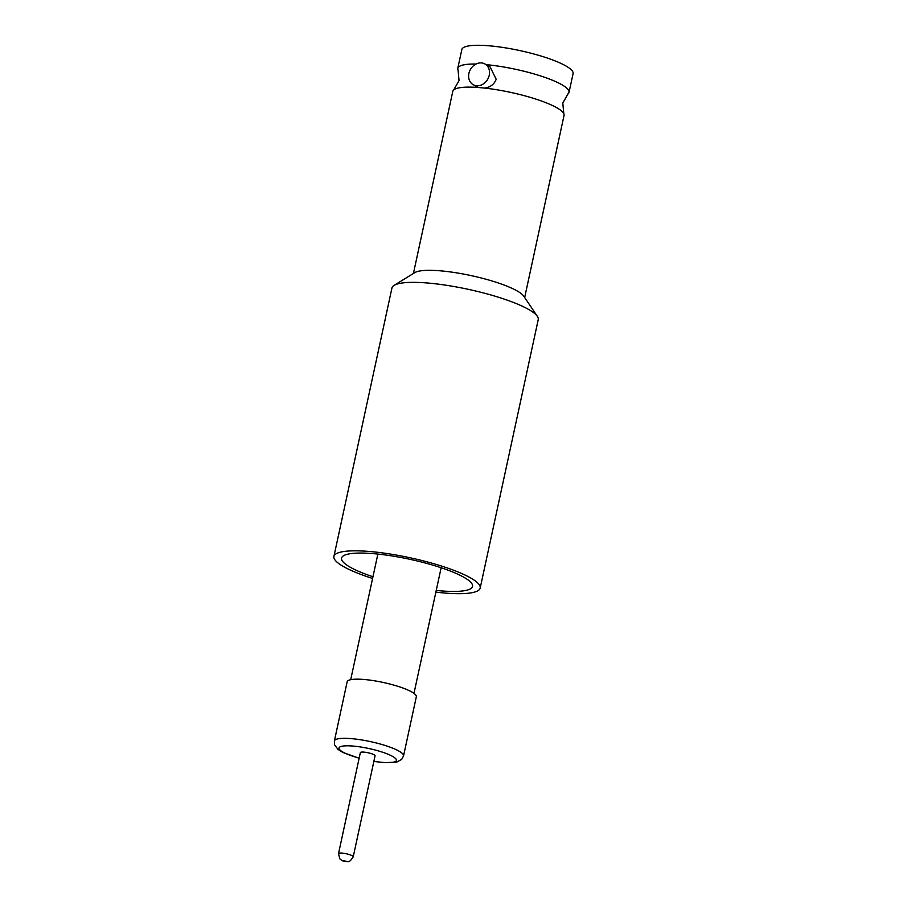<?xml version="1.0" encoding="UTF-8"?>
<svg xmlns="http://www.w3.org/2000/svg" width="907" height="907" viewBox="0 0 907 907"><rect width="100%" height="100%" fill="white"/><g stroke="black" fill="none" stroke-linecap="round" stroke-linejoin="round"><path stroke-width="1.36" d="M486.129 64.658A56.835 11.247 12.2 0 1 561.921 84.77A56.835 11.247 12.2 0 1 568.077 93.772L562.793 103.035L563.814 113.749A56.914 11.258 12.2 0 1 564.041 115.438L524.677 297.53M485.018 64.023A11.916 9.932 119.9 0 1 489.236 75.281A11.916 9.932 119.9 0 1 473.125 84.668A11.916 9.932 119.9 0 1 468.908 73.41A11.916 9.932 119.9 0 1 485.018 64.023L490.109 66.948L496.186 79.272C494.202 84.374 490.313 87.31 484.519 88.07A56.914 11.258 12.2 0 1 556.989 107.865A56.914 11.258 12.2 0 1 563.814 113.749M413.422 273.472L452.786 91.392A56.914 11.258 12.2 0 1 453.693 89.94L459.044 80.61L458.069 69.986A56.835 11.247 12.2 0 1 475.971 64.068M453.693 89.94A56.914 11.258 12.2 0 1 478 87.469L473.125 84.668M334.377 740.974A35.384 6.995 -167.8 0 1 372.879 742.153A35.384 6.995 -167.8 0 1 403.536 755.928L416.324 696.78A35.384 6.995 -167.8 0 0 385.656 683.005A35.384 6.995 -167.8 0 0 347.154 681.826L334.377 740.974L334.604 744.874L338.016 749.443L342.982 752.481L359.138 758.241M486.095 64.646A56.914 11.258 12.2 0 1 561.977 84.782A56.914 11.258 12.2 0 1 569.04 92.355A56.914 11.258 12.2 0 1 567.623 94.192M458.307 70.565A56.914 11.258 12.2 0 1 457.774 68.308L461.833 49.556A56.914 11.258 12.2 0 1 504.553 47.708A56.914 11.258 12.2 0 1 566.036 66.03A56.914 11.258 12.2 0 1 573.088 73.603L569.04 92.355M372.596 578.451A74.828 14.807 12.2 0 1 336.61 561.762A74.828 14.807 12.2 0 1 333.912 556.433L391.949 287.973A74.828 14.807 12.2 0 1 394.092 285.376L414.805 272.622A56.914 11.258 12.2 0 1 461.459 273.687A56.914 11.258 12.2 0 1 517.375 291.068A56.914 11.258 12.2 0 1 523.77 296.181L537.363 316.362A74.828 14.807 12.2 0 1 538.236 319.604L480.188 588.065A74.828 14.807 12.2 0 1 435.87 592.135M394.092 285.376A74.828 14.807 12.2 0 1 455.427 286.782A74.828 14.807 12.2 0 1 528.962 309.638A74.828 14.807 12.2 0 1 535.538 314.276A74.828 14.807 12.2 0 1 537.363 316.362M372.958 576.75A67.005 13.254 12.2 0 1 343.98 562.862A67.005 13.254 12.2 0 1 341.565 558.088A67.005 13.254 12.2 0 1 399.431 557.215A67.005 13.254 12.2 0 1 470.121 581.636A67.005 13.254 12.2 0 1 472.536 586.41A67.005 13.254 12.2 0 1 436.244 590.434M333.912 556.433A74.828 14.807 12.2 0 1 398.536 555.458A74.828 14.807 12.2 0 1 477.49 582.736A74.828 14.807 12.2 0 1 480.188 588.065M338.515 853.6L360.351 752.629A7.528 1.485 12.2 0 1 367.12 752.572A7.528 1.485 12.2 0 1 374.92 755.406A7.528 1.485 12.2 0 1 375.067 755.803L353.231 856.786C348.322 864.575 347.653 860.675 345.318 861.514C343.594 861.446 341.746 860.539 339.785 858.782L338.515 853.6A7.528 1.485 12.2 0 1 345.295 853.555A7.528 1.485 12.2 0 1 353.095 856.389A7.528 1.485 12.2 0 1 353.231 856.786M484.519 88.07L478 87.469M457.774 68.308A56.914 11.258 12.2 0 1 476.016 64.057M373.877 761.29A29.364 5.805 -167.8 0 0 396.393 759.862A29.364 5.805 -167.8 0 0 370.963 748.989A29.364 5.805 -167.8 0 0 339.603 747.164A29.364 5.805 -167.8 0 0 359.161 758.116M343.186 860.732L346.066 861.208L343.186 860.732M403.536 755.928L401.71 759.386L396.722 762.129L384.205 762.674L373.854 761.415M441.142 567.748L413.977 693.379M377.868 554.064L350.703 679.694"/></g></svg>
